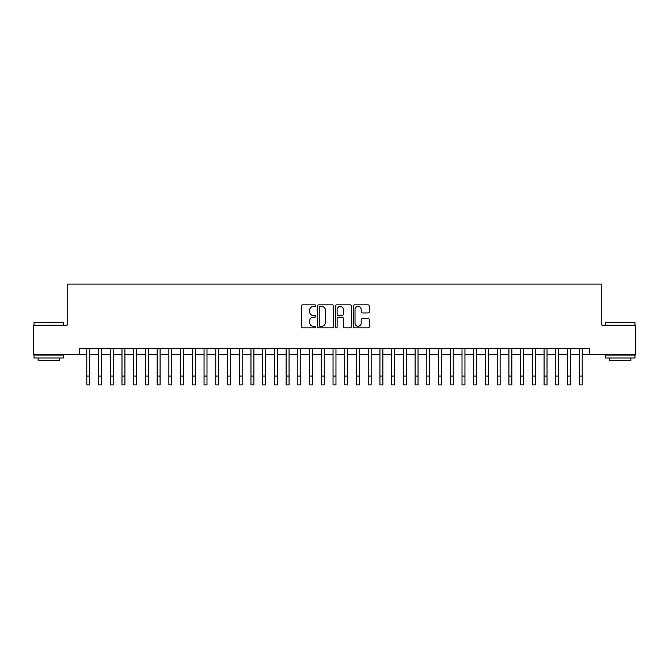 <?xml version="1.0" encoding="UTF-8"?>
<svg xmlns="http://www.w3.org/2000/svg" width="669" height="669" viewBox="0 0 669 669"><rect width="100%" height="100%" fill="white"/><g stroke="black" fill="none" stroke-linecap="round" stroke-linejoin="round"><path stroke-width="1" d="M315.743 305.649A0.803 0.803 0 0 0 314.932 304.847L302.706 304.847A1.154 1.154 0 0 0 301.552 306.001L301.552 326.715A1.154 1.154 0 0 0 302.706 327.86L314.932 327.86A0.803 0.803 0 0 0 315.743 327.057A0.803 0.803 0 0 0 314.932 326.255L313.351 326.255A3.68 3.68 0 0 1 309.672 322.567L309.672 320.844A3.68 3.68 0 0 1 313.351 317.165L314.932 317.165A0.803 0.803 0 0 0 315.743 316.353A0.803 0.803 0 0 0 314.932 315.551L313.351 315.551A3.68 3.68 0 0 1 309.672 311.863L309.672 310.14A3.68 3.68 0 0 1 313.351 306.461L314.932 306.461A0.803 0.803 0 0 0 315.743 305.649M368.134 312.958A1.154 1.154 0 0 0 369.288 311.813L369.288 306.001A1.154 1.154 0 0 0 368.134 304.847L354.553 304.847A1.154 1.154 0 0 0 353.408 306.001L353.408 326.715A1.154 1.154 0 0 0 354.553 327.86L368.134 327.86A1.154 1.154 0 0 0 369.288 326.715L369.288 319.69A1.154 1.154 0 0 0 368.134 318.544L362.322 318.544A1.154 1.154 0 0 0 361.176 319.69L361.176 323.177A3.077 3.077 0 0 1 358.091 326.255A3.077 3.077 0 0 1 355.013 323.177L355.013 309.538A3.077 3.077 0 0 1 358.091 306.461A3.077 3.077 0 0 1 361.176 309.538L361.176 311.813A1.154 1.154 0 0 0 362.322 312.958L368.134 312.958M79.469 354.461L33.45 354.461L33.45 325.151L67.159 325.151L67.159 284.108L601.841 284.108L601.841 325.151L635.55 325.151L635.55 354.461L589.531 354.461L589.531 348.599L79.469 348.599L79.469 354.461L86.803 354.461M333.497 306.001A1.154 1.154 0 0 0 332.342 304.847L318.762 304.847A1.154 1.154 0 0 0 317.608 306.001L317.608 326.715A1.154 1.154 0 0 0 318.762 327.86L332.342 327.86A1.154 1.154 0 0 0 333.497 326.715L333.497 306.001M336.658 304.847L350.238 304.847A1.154 1.154 0 0 1 351.392 306.001L351.392 326.715A1.154 1.154 0 0 1 350.238 327.86L344.426 327.86A1.154 1.154 0 0 1 343.272 326.715L343.272 318.31A1.154 1.154 0 0 0 342.127 317.165L338.271 317.165A1.154 1.154 0 0 0 337.117 318.31L337.117 327.057A0.803 0.803 0 0 1 336.315 327.86A0.803 0.803 0 0 1 335.504 327.057L335.504 306.001A1.154 1.154 0 0 1 336.658 304.847M89.73 354.461L98.527 354.461M101.454 354.461L110.251 354.461M113.186 354.461L121.975 354.461M124.911 354.461L133.7 354.461M136.635 354.461L145.424 354.461M148.359 354.461L157.156 354.461M160.083 354.461L168.881 354.461M171.808 354.461L180.605 354.461M183.532 354.461L192.329 354.461M195.264 354.461L204.053 354.461M206.989 354.461L215.778 354.461M218.713 354.461L227.502 354.461M230.437 354.461L239.234 354.461M242.161 354.461L250.959 354.461M253.886 354.461L262.683 354.461M265.61 354.461L274.407 354.461M277.342 354.461L286.131 354.461M289.067 354.461L297.856 354.461M300.791 354.461L309.58 354.461M312.515 354.461L321.312 354.461M324.239 354.461L333.037 354.461M335.963 354.461L344.761 354.461M347.688 354.461L356.485 354.461M359.42 354.461L368.209 354.461M371.144 354.461L379.933 354.461M382.869 354.461L391.658 354.461M394.593 354.461L403.39 354.461M406.317 354.461L415.115 354.461M418.041 354.461L426.839 354.461M429.766 354.461L438.563 354.461M441.498 354.461L450.287 354.461M453.222 354.461L462.011 354.461M464.947 354.461L473.736 354.461M476.671 354.461L485.468 354.461M488.395 354.461L497.192 354.461M500.119 354.461L508.917 354.461M511.844 354.461L520.641 354.461M523.576 354.461L532.365 354.461M535.3 354.461L544.089 354.461M547.025 354.461L555.814 354.461M558.749 354.461L567.546 354.461M570.473 354.461L579.27 354.461M582.197 354.461L589.531 354.461M320.025 306.461A0.803 0.803 0 0 0 319.222 307.263L319.222 325.443A0.803 0.803 0 0 0 320.025 326.255L321.697 326.255A3.68 3.68 0 0 0 325.377 322.567L325.377 310.14A3.68 3.68 0 0 0 321.697 306.461L320.025 306.461M343.272 309.596A3.077 3.077 0 0 0 340.195 306.511A3.077 3.077 0 0 0 337.117 309.596L337.117 314.397A1.154 1.154 0 0 0 338.271 315.551L342.127 315.551A1.154 1.154 0 0 0 343.272 314.397L343.272 309.596M86.803 376.095L89.73 376.095L89.73 384.892L86.803 384.892L86.803 348.599M89.73 376.095L89.73 348.599M34.387 322.215L63.346 322.567L34.387 322.215M48.695 357.982L34.035 357.982L34.035 355.047L63.346 355.047L63.346 357.982L48.695 357.982M59.248 357.982L59.248 360.675L38.141 360.675L38.141 357.982M606.005 322.215L634.965 322.567L606.005 322.215M620.305 357.982L605.654 357.982L605.654 355.047L634.965 355.047L634.965 357.982L620.305 357.982M630.859 357.982L630.859 360.675L609.752 360.675L609.752 357.982M98.527 384.892L101.454 384.892L98.527 384.892L98.527 348.599M101.454 384.892L101.454 348.599M110.251 384.892L113.186 384.892L110.251 384.892L110.251 348.599M113.186 384.892L113.186 348.599M121.975 384.892L124.911 384.892L121.975 384.892L121.975 348.599M124.911 384.892L124.911 348.599M133.7 384.892L136.635 384.892L133.7 384.892L133.7 348.599M136.635 384.892L136.635 348.599M145.424 384.892L148.359 384.892L145.424 384.892L145.424 348.599M148.359 384.892L148.359 348.599M157.156 384.892L160.083 384.892L157.156 384.892L157.156 348.599M160.083 384.892L160.083 348.599M168.881 384.892L171.808 384.892L168.881 384.892L168.881 348.599M171.808 384.892L171.808 348.599M180.605 384.892L183.532 384.892L180.605 384.892L180.605 348.599M183.532 384.892L183.532 348.599M192.329 384.892L195.264 384.892L192.329 384.892L192.329 348.599M195.264 384.892L195.264 348.599M204.053 384.892L206.989 384.892L204.053 384.892L204.053 348.599M206.989 384.892L206.989 348.599M215.778 384.892L218.713 384.892L215.778 384.892L215.778 348.599M218.713 384.892L218.713 348.599M227.502 384.892L230.437 384.892L227.502 384.892L227.502 348.599M230.437 384.892L230.437 348.599M239.234 384.892L242.161 384.892L239.234 384.892L239.234 348.599M242.161 384.892L242.161 348.599M250.959 384.892L253.886 384.892L250.959 384.892L250.959 348.599M253.886 384.892L253.886 348.599M262.683 384.892L265.61 384.892L262.683 384.892L262.683 348.599M265.61 384.892L265.61 348.599M274.407 384.892L277.342 384.892L274.407 384.892L274.407 348.599M277.342 384.892L277.342 348.599M286.131 384.892L289.067 384.892L286.131 384.892L286.131 348.599M289.067 384.892L289.067 348.599M297.856 384.892L300.791 384.892L297.856 384.892L297.856 348.599M300.791 384.892L300.791 348.599M309.58 384.892L312.515 384.892L309.58 384.892L309.58 348.599M312.515 384.892L312.515 348.599M321.312 384.892L324.239 384.892L321.312 384.892L321.312 348.599M324.239 384.892L324.239 348.599M333.037 384.892L335.963 384.892L333.037 384.892L333.037 348.599M335.963 384.892L335.963 348.599M344.761 384.892L347.688 384.892L344.761 384.892L344.761 348.599M347.688 384.892L347.688 348.599M356.485 384.892L359.42 384.892L356.485 384.892L356.485 348.599M359.42 384.892L359.42 348.599M368.209 384.892L371.144 384.892L368.209 384.892L368.209 348.599M371.144 384.892L371.144 348.599M379.933 384.892L382.869 384.892L379.933 384.892L379.933 348.599M382.869 384.892L382.869 348.599M391.658 384.892L394.593 384.892L391.658 384.892L391.658 348.599M394.593 384.892L394.593 348.599M403.39 384.892L406.317 384.892L403.39 384.892L403.39 348.599M406.317 384.892L406.317 348.599M415.115 384.892L418.041 384.892L415.115 384.892L415.115 348.599M418.041 384.892L418.041 348.599M426.839 384.892L429.766 384.892L426.839 384.892L426.839 348.599M429.766 384.892L429.766 348.599M438.563 384.892L441.498 384.892L438.563 384.892L438.563 348.599M441.498 384.892L441.498 348.599M450.287 384.892L453.222 384.892L450.287 384.892L450.287 348.599M453.222 384.892L453.222 348.599M462.011 384.892L464.947 384.892L462.011 384.892L462.011 348.599M464.947 384.892L464.947 348.599M473.736 384.892L476.671 384.892L473.736 384.892L473.736 348.599M476.671 384.892L476.671 348.599M485.468 384.892L488.395 384.892L485.468 384.892L485.468 348.599M488.395 384.892L488.395 348.599M497.192 384.892L500.119 384.892L497.192 384.892L497.192 348.599M500.119 384.892L500.119 348.599M508.917 384.892L511.844 384.892L508.917 384.892L508.917 348.599M511.844 384.892L511.844 348.599M520.641 384.892L523.576 384.892L520.641 384.892L520.641 348.599M523.576 384.892L523.576 348.599M532.365 384.892L535.3 384.892L532.365 384.892L532.365 348.599M535.3 384.892L535.3 348.599M544.089 384.892L547.025 384.892L544.089 384.892L544.089 348.599M547.025 384.892L547.025 348.599M555.814 384.892L558.749 384.892L555.814 384.892L555.814 348.599M558.749 384.892L558.749 348.599M567.546 384.892L570.473 384.892L567.546 384.892L567.546 348.599M570.473 384.892L570.473 348.599M579.27 384.892L582.197 384.892L579.27 384.892L579.27 348.599M582.197 384.892L582.197 348.599M98.527 376.095L101.454 376.095M110.251 376.095L113.186 376.095M121.975 376.095L124.911 376.095M133.7 376.095L136.635 376.095M145.424 376.095L148.359 376.095M157.156 376.095L160.083 376.095M168.881 376.095L171.808 376.095M180.605 376.095L183.532 376.095M192.329 376.095L195.264 376.095M204.053 376.095L206.989 376.095M215.778 376.095L218.713 376.095M227.502 376.095L230.437 376.095M239.234 376.095L242.161 376.095M250.959 376.095L253.886 376.095M262.683 376.095L265.61 376.095M274.407 376.095L277.342 376.095M286.131 376.095L289.067 376.095M297.856 376.095L300.791 376.095M309.58 376.095L312.515 376.095M321.312 376.095L324.239 376.095M333.037 376.095L335.963 376.095M344.761 376.095L347.688 376.095M356.485 376.095L359.42 376.095M368.209 376.095L371.144 376.095M379.933 376.095L382.869 376.095M391.658 376.095L394.593 376.095M403.39 376.095L406.317 376.095M415.115 376.095L418.041 376.095M426.839 376.095L429.766 376.095M438.563 376.095L441.498 376.095M450.287 376.095L453.222 376.095M462.011 376.095L464.947 376.095M473.736 376.095L476.671 376.095M485.468 376.095L488.395 376.095M497.192 376.095L500.119 376.095M508.917 376.095L511.844 376.095M520.641 376.095L523.576 376.095M532.365 376.095L535.3 376.095M544.089 376.095L547.025 376.095M555.814 376.095L558.749 376.095M567.546 376.095L570.473 376.095M579.27 376.095L582.197 376.095M34.035 325.151L34.035 322.567M40.717 355.047L40.717 354.461M56.664 355.047L56.664 354.461M63.346 325.151L63.346 322.567M605.654 325.151L605.654 322.567M612.336 355.047L612.336 354.461M628.283 355.047L628.283 354.461M634.965 325.151L634.965 322.567"/></g></svg>
